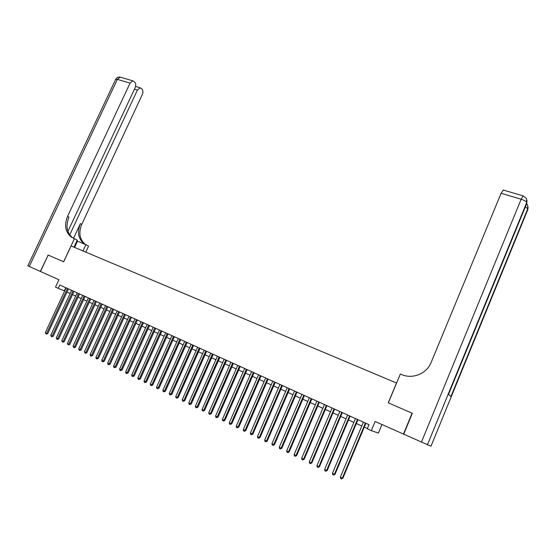 <?xml version="1.0" encoding="UTF-8"?>
<svg xmlns="http://www.w3.org/2000/svg" width="556" height="556" viewBox="0 0 556 556"><rect width="100%" height="100%" fill="white"/><g stroke="black" fill="none" stroke-linecap="round" stroke-linejoin="round"><path stroke-width="0.83" d="M381.944 424.569L378.4 433.089L371.332 430.65L367.28 428.808L369.01 424.666L59.791 284.992L58.234 288.342L64.663 290.996M67.901 231.407L135.066 87.855C136.005 85.485 135.914 83.615 134.809 82.239L132.835 80.842L130.041 83.136L117.372 79.376L29.294 266.47L40.317 271.411L48.17 255.079L40.477 271.481L58.929 279.751L55.503 287.098L58.234 288.342M430.983 446.239L375.14 421.517L371.332 430.65M48.17 255.072L63.676 261.806L71.085 245.94L396.511 383.014L388.255 402.808L412.343 413.296L388.338 402.843L400.355 374.014L401.752 374.591C412.635 379.414 426.786 373.667 431.122 362.484L501.102 193.286L503.375 190.076M412.1 413.164L403.406 434.194M67.019 292.074L70.153 293.498M72.523 294.569L75.692 296.014M78.062 297.092L81.273 298.551M83.643 299.628L86.903 301.102M89.273 302.179L92.567 303.68M94.944 304.757L98.28 306.273M100.657 307.357L104.035 308.886M106.418 309.97L109.838 311.527M112.222 312.611L115.683 314.182M118.074 315.266L121.576 316.857M123.967 317.942L127.512 319.554M129.909 320.645L133.503 322.278M135.9 323.37L139.535 325.017M141.94 326.108L145.616 327.783M148.021 328.874L151.753 330.57M154.158 331.661L157.932 333.378M160.343 334.469L164.159 336.206M166.578 337.304L170.442 339.063M172.86 340.161L176.78 341.94M179.199 343.038L183.16 344.838M185.586 345.943L189.603 347.764M192.029 348.869L196.094 350.711M198.52 351.816L202.641 353.685M205.074 354.791L209.237 356.688M211.676 357.793L215.895 359.711M218.334 360.816L222.608 362.762M225.048 363.867L229.371 365.834M231.817 366.946L236.203 368.934M238.642 370.046L243.083 372.061M245.53 373.173L250.026 375.217M252.48 376.329L257.032 378.4M259.478 379.512L264.093 381.611M266.546 382.723L271.217 384.842M273.67 385.961L278.403 388.109M280.863 389.228L285.652 391.403M288.112 392.522L292.963 394.725M295.431 395.844L300.344 398.075M302.805 399.201L307.788 401.46M310.255 402.579L315.294 404.872M317.761 405.991L322.869 408.312M325.343 409.438L330.514 411.787M332.988 412.913L338.229 415.29M340.703 416.416L346.013 418.828M348.487 419.954L353.866 422.393M356.347 423.519L361.796 426M364.27 427.126L367.391 428.544M65.789 287.702L64.322 290.844M365.403 423.04L342.329 478.139L340.348 477.173L363.409 422.136M365.89 423.255L342.892 478.195L341.453 478.945L340.661 478.556L340.348 477.173M342.892 478.195L341.453 478.945M421.365 442.242L521.146 199.236C524.357 200.292 526.205 201.39 526.699 202.53L526.817 203.239L448.483 394.454L450.93 396.504L527.741 208.834L527.672 209.953M403.656 434.305L412.35 413.275M48.011 255.002L63.627 261.786L74.414 238.663L71.196 237.016C65.274 231.991 64.065 225.117 67.561 216.395L130.041 83.136M82.955 250.937L85.867 244.661L76.895 240.929M85.867 244.661L88.578 246.086L85.777 252.125M74.414 238.663L77.256 240.15L73.99 247.163M69.715 234.889L137.415 90.051L140.168 87.778L142.058 89.12C143.121 90.461 143.198 92.289 142.28 94.617L81.753 224.353C78.375 232.846 79.598 239.553 85.422 244.473L85.45 244.487M84.721 244.181L84.074 243.764C78.243 238.83 77.02 232.109 80.405 223.595L73.545 238.302M29.294 266.47L27.856 265.803M73.239 238.17L72.621 237.76C66.706 232.749 65.49 225.889 68.979 217.187L67.561 216.395M357.459 419.446L334.434 474.275L332.467 473.309L355.479 418.557M357.96 419.676L335.011 474.337L333.565 475.074L332.78 474.692L332.467 473.309M335.011 474.337L333.565 475.074M349.578 415.888L326.608 470.439L324.662 469.486L347.625 415.005M350.099 416.124L327.199 470.515L325.753 471.245L324.975 470.862L324.662 469.486M327.199 470.515L325.753 471.245M341.773 412.364L318.852 466.644L316.927 465.699L339.834 411.489M342.315 412.608L319.464 466.727L318.011 467.443L317.24 467.068L316.927 465.699M319.464 466.727L318.011 467.443M334.045 408.868L311.172 462.877L309.261 461.946L332.12 408M334.594 409.119L311.791 462.967L311.172 462.877L310.338 463.683L309.574 463.308L309.261 461.946M311.791 462.967L310.338 463.683M326.379 405.407L303.555 459.152L301.665 458.22L324.475 404.546M326.942 405.665L304.195 459.249L303.555 459.152L302.735 459.951L301.977 459.583L301.665 458.22M304.195 459.249L302.735 459.951M318.783 401.974L296.007 455.454L294.131 454.537L316.892 401.126M319.359 402.238L296.661 455.559L296.007 455.454L295.194 456.254L294.451 455.892L294.131 454.537M296.661 455.559L295.194 456.254M311.249 398.576L288.529 451.792L286.674 450.881L309.379 397.728M311.846 398.847L289.196 451.903L288.529 451.792L287.73 452.591L286.986 452.23L286.674 450.881M289.196 451.903L287.73 452.591M303.784 395.205L281.121 448.157L279.279 447.26L301.929 394.364M304.396 395.483L281.802 448.282L281.121 448.157L280.328 448.963L279.592 448.602L279.279 447.26M281.802 448.282L280.328 448.963M296.39 391.862L273.774 444.564L271.947 443.667L294.548 391.035M297.015 392.147L274.469 444.696L273.774 444.564L272.989 445.363L272.259 445.008L271.947 443.667M274.469 444.696L272.989 445.363M289.057 388.554L266.491 440.998L264.677 440.109L287.237 387.727M289.697 388.839L267.2 441.13L266.491 440.998L265.719 441.798L264.997 441.443L264.677 440.109M267.2 441.13L265.719 441.798M281.788 385.266L259.27 437.461L257.477 436.578L279.981 384.453M282.441 385.565L259.993 437.607L259.27 437.461L258.512 438.26L257.789 437.913L257.477 436.578M259.993 437.607L258.512 438.26M274.581 382.014L252.118 433.958L250.339 433.082L272.794 381.207M275.248 382.313L252.855 434.111L252.118 433.958L251.368 434.757L250.652 434.41L250.339 433.082M252.855 434.111L251.368 434.757M267.443 378.789L245.022 430.483L243.264 429.621L265.664 377.983M268.117 379.095L245.773 430.643L245.022 430.483L244.279 431.282L243.577 430.935L243.264 429.621M245.773 430.643L244.279 431.282M260.361 375.585L237.996 427.036L236.244 426.181L258.596 374.793M261.049 375.898L238.753 427.203L237.996 427.036L237.259 427.842L236.564 427.494L236.244 426.181M238.753 427.203L237.259 427.842M253.334 372.416L231.025 423.623L229.287 422.775L251.59 371.63M254.043 372.735L231.796 423.797L231.025 423.623L230.295 424.423L229.607 424.082L229.287 422.775M231.796 423.797L230.295 424.423M246.377 369.274L224.11 420.239L222.393 419.398L244.647 368.489M247.093 369.594L224.895 420.419L224.11 420.239L223.394 421.038L222.713 420.704L222.393 419.398M224.895 420.419L223.394 421.038M239.476 366.154L217.264 416.882L215.554 416.048L237.76 365.382M240.206 366.487L218.056 417.07L217.264 416.882L216.555 417.681L215.874 417.347L215.554 416.048M218.056 417.07L216.555 417.681M232.63 363.061L210.467 413.56L208.778 412.726L230.928 362.297M233.374 363.402L211.273 413.754L210.467 413.56L209.772 414.352L209.098 414.025L208.778 412.726M211.273 413.754L209.772 414.352M225.847 359.996L203.732 410.258L202.057 409.438L224.158 359.239M226.598 360.337L204.552 410.46L203.732 410.258L203.044 411.058L202.37 410.724L202.057 409.438M204.552 410.46L203.044 411.058M219.113 356.959L197.053 406.985L195.392 406.172L217.445 356.201M219.877 357.306L197.887 407.194L197.053 406.985L196.372 407.784L195.705 407.458L195.392 406.172M197.887 407.194L196.372 407.784M212.441 353.943L190.43 403.739L188.783 402.933L210.787 353.192M213.219 354.297L191.271 403.955L190.43 403.739L189.756 404.539L189.103 404.219L188.783 402.933M191.271 403.955L189.756 404.539M205.824 350.954L183.862 400.528L182.229 399.729L204.177 350.21M206.61 351.309L184.717 400.744L183.862 400.528L183.202 401.321L182.549 401.001L182.229 399.729M184.717 400.744L183.202 401.321M199.263 347.993L177.35 397.338L175.731 396.546L197.63 347.257M200.063 348.355L178.212 397.561L177.35 397.338L176.697 398.131L176.05 397.818L175.731 396.546M178.212 397.561L176.697 398.131M192.751 345.054L170.894 394.176L169.288 393.384L191.139 344.317M193.564 345.415L171.769 394.406L170.894 394.176L170.247 394.968L169.601 394.656L169.288 393.384M171.769 394.406L170.247 394.968M186.302 342.135L164.486 391.035L162.894 390.256L184.696 341.412M187.122 342.503L165.368 391.271L164.486 391.035L163.846 391.834L163.214 391.521L162.894 390.256M165.368 391.271L163.846 391.834M179.901 339.243L158.133 387.928L156.556 387.15L178.302 338.528M180.728 339.619L159.03 388.171L158.133 387.928L157.501 388.72L156.868 388.408L156.556 387.15M159.03 388.171L157.501 388.72M173.548 336.373L151.837 384.842L150.266 384.071L171.971 335.664M174.389 336.755L152.74 385.086L151.837 384.842L151.211 385.635L150.586 385.322L150.266 384.071M152.74 385.086L151.211 385.635M167.252 333.53L145.589 381.777L144.032 381.02L165.681 332.822M168.1 333.913L146.499 382.035L145.589 381.777L144.97 382.57L144.351 382.264L144.032 381.02M146.499 382.035L144.97 382.57M161.004 330.709L139.389 378.74L137.846 377.99L159.447 330.007M161.859 331.098L140.314 379.004L139.389 378.74L138.778 379.533L138.166 379.234L137.846 377.99M140.314 379.004L138.778 379.533M154.804 327.908L133.238 375.731L131.709 374.98L153.261 327.213M155.673 328.304L134.17 375.995L133.238 375.731L132.641 376.523L132.029 376.224L131.709 374.98M134.17 375.995L132.641 376.523M148.654 325.135L127.143 372.742L125.628 372.006L147.125 324.44M149.536 325.531L128.082 373.013L127.143 372.742L126.546 373.535L125.941 373.236L125.628 372.006M128.082 373.013L126.546 373.535M142.558 322.376L121.09 369.782L119.589 369.045L141.043 321.695M143.448 322.779L122.042 370.06L121.09 369.782L120.506 370.574L119.908 370.275L119.589 369.045M122.042 370.06L120.506 370.574M136.512 319.644L115.092 366.842L113.598 366.112L135.004 318.963M137.401 320.047L116.051 367.127L115.092 366.842L114.515 367.634L113.917 367.342L113.598 366.112M116.051 367.127L114.515 367.634M130.507 316.934L109.143 363.93L107.655 363.2L129.013 316.26M131.411 317.344L110.109 364.215L109.143 363.93L108.566 364.715L107.975 364.423L107.655 363.2M110.109 364.215L108.566 364.715M124.551 314.244L103.235 361.039L101.762 360.316L123.071 313.577M125.468 314.654L104.208 361.324L103.235 361.039L102.672 361.824L102.082 361.532L101.762 360.316M104.208 361.324L102.672 361.824M118.643 311.575L97.376 358.168L95.917 357.452L117.177 310.915M119.568 311.992L98.356 358.46L97.376 358.168L96.814 358.954L96.237 358.669L95.917 357.452M98.356 358.46L96.814 358.954M112.785 308.927L91.559 355.319L90.114 354.61L111.325 308.267M113.716 309.351L92.553 355.618L91.559 355.319L91.01 356.104L90.433 355.819L90.114 354.61M92.553 355.618L91.01 356.104M106.967 306.3L85.798 352.497L84.359 351.795L105.522 305.647M107.906 306.724L86.799 352.796L85.798 352.497L85.249 353.282L84.359 351.795M86.799 352.796L85.249 353.282M101.199 303.694L80.071 349.689L78.646 348.994L99.76 303.048M102.144 304.125L81.079 350.002L80.071 349.689L79.536 350.475L78.646 348.994M81.079 350.002L79.536 350.475M95.472 301.109L74.393 346.909L72.982 346.221L94.047 300.462M96.424 301.54L75.407 347.222L74.393 346.909L73.865 347.695L72.982 346.221M75.407 347.222L73.865 347.695M89.787 298.544L68.763 344.15L67.359 343.469L88.376 297.905M90.753 298.975L69.785 344.47L68.763 344.15L68.235 344.935L67.359 343.469M69.785 344.47L68.235 344.935M84.151 295.994L63.175 341.412L61.779 340.731L82.747 295.361M85.124 296.431L64.204 341.738L63.175 341.412L62.654 342.197L61.779 340.731M64.204 341.738L62.654 342.197M78.556 293.471L57.622 338.701L56.246 338.02L77.166 292.838M79.536 293.909L58.665 339.021L57.622 338.701L57.115 339.48L56.246 338.02M58.665 339.021L57.115 339.48M73.003 290.962L52.118 336.005L50.749 335.331L71.62 290.336M73.99 291.407L53.167 336.331L52.118 336.005L51.618 336.783L50.749 335.331M53.167 336.331L51.618 336.783M67.491 288.474L46.655 333.329L45.3 332.662L66.122 287.855M68.485 288.918L47.712 333.663L46.655 333.329L46.162 334.107L45.3 332.662M47.712 333.663L46.162 334.107M430.976 446.253L527.852 209.515L528.075 206.728M523.335 195.948L526.504 198.589L526.699 202.53L427.397 444.89M503.138 189.999L523.126 195.893L521.146 199.236L501.102 193.286M527.039 200.389L526.622 203.711M525.344 206.832L527.741 208.834L527.547 204.969L526.643 203.677M80.405 223.595L81.753 224.353M137.415 90.051L134.455 89.168M115.599 79.508L117.372 79.376L120.186 77.117L120.798 77.298M74.573 247.406L77.479 241.172M72.621 237.76L71.196 237.016M84.074 243.764L85.422 244.473M140.168 87.778L135.553 86.409M132.835 80.842L120.186 77.117C118.233 76.839 116.753 77.541 115.731 79.216L27.849 265.81"/></g></svg>
